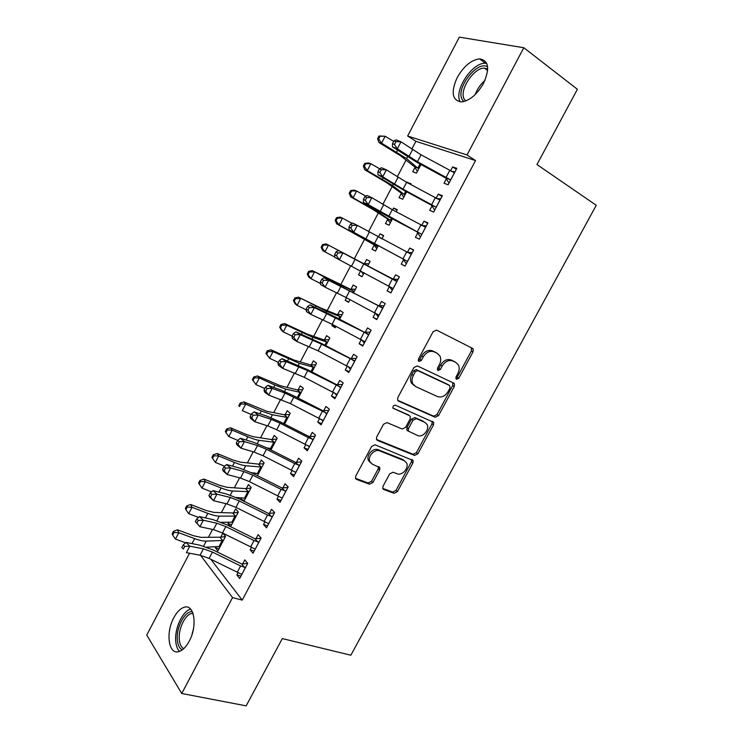 <?xml version="1.0" encoding="UTF-8"?>
<svg xmlns="http://www.w3.org/2000/svg" width="743" height="743" viewBox="0 0 743 743"><rect width="100%" height="100%" fill="white"/><g stroke="black" fill="none" stroke-linecap="round" stroke-linejoin="round"><path stroke-width="1.11" d="M456.443 379.339L458.747 378.261L473.05 351.82L473.18 349.024L472.464 348.337L436.568 330.124L433.132 331.657L418.495 358.98L418.383 360.884L418.987 361.469L421.392 360.374L423.278 356.854C426.352 352.08 430.002 350.417 434.237 351.866L437.283 353.362L439.837 355.851C441.138 358.507 440.989 361.432 439.392 364.618L437.525 368.091L437.98 370.534L440.339 369.438L442.206 365.974C445.233 361.274 448.809 359.621 452.924 361.024L455.886 362.473L458.31 364.813C459.62 367.432 459.462 370.339 457.855 373.525L456.007 376.942L456.443 379.339M455.756 378.428L457.168 377.277L471.433 350.891L471.294 347.752M418.272 360.606L419.851 359.398L421.727 355.888L423.278 356.854M437.283 369.642L438.779 368.463L440.636 365.008L442.206 365.974M173.825 617.693C177.048 611.721 180.623 608.22 184.561 607.18C194.397 604.115 197.675 626.052 189.205 641.255C185.991 647.144 182.462 650.608 178.617 651.667C168.401 654.722 165.559 632.451 173.825 617.693M457.196 77.56C463.716 66.238 471.155 60.007 479.523 58.864C488.699 60.387 490.036 68.542 483.544 83.327C476.969 94.602 469.604 100.807 461.44 101.93C452.106 100.398 450.685 92.271 457.196 77.56M383.016 486.266L382.794 488.569L383.75 489.479L394.078 493.306L397.412 491.634L412.932 462.945L413.136 460.539L375.094 444.806L371.621 446.469L355.739 476.105L355.526 478.408L356.547 479.402L369.494 484.195L372.93 482.504L379.645 470.013L379.859 467.663L372.531 464.273L369.893 461.719C367.283 456.583 374.621 448.512 379.701 450.908L404.192 460.651L406.597 462.954C409.263 467.895 402.121 476.049 397.106 473.765L393.075 472.204L389.694 473.867L383.016 486.266M210.789 559.247L242.218 600.121L475.548 160.572L467.013 154.953L407.638 136.015L459.323 37.15L523.806 47.728L467.013 154.953M242.218 600.121L232.55 597.586L181.747 693.498L146.752 635.079L189.539 553.238M523.806 47.728L577.395 89.29L536.966 164.537L596.248 205.282L350.854 655.215L282.303 638.581L246.165 705.85L181.747 693.498M435.212 417.241L438.519 415.643L454.289 386.499L454.437 383.834L453.667 383.1L417.38 365.928L413.925 367.497L397.793 397.616L397.616 400.189L398.527 401.081L435.212 417.241L433.68 416.173L436.986 414.585L452.719 385.496L452.766 382.664M433.531 424.875L417.891 453.787L414.566 455.422L377.453 440.404L376.478 439.457L376.682 437.014L383.518 424.253L386.982 422.618L402.204 429.017L405.604 427.392L410.108 419.024L410.285 416.498L409.402 415.634L392.963 408.167C392.759 406.152 393.604 405.176 395.517 405.251L433.708 422.34L433.531 424.875L432.008 423.798L416.405 452.654L417.891 453.787M251.468 547.303L250.15 549.801L253.057 553.247L261.118 538.016L258.165 534.644L255.991 538.749M228.64 522.227L227.971 523.481L230.646 526.657L238.336 512.02L235.624 508.918L233.553 512.865M278.495 496.203L276.963 499.101L280.037 502.296L288.182 486.897L285.061 483.786L282.869 487.937M257.45 475.659L264.146 462.908L261.285 460.047L259.196 464.031M254.533 472.91L253.995 473.932M305.819 444.546L304.063 447.862L307.296 450.787L315.534 435.231L312.255 432.38L310.035 436.578M284.56 424.077L290.225 413.294L287.216 410.684L285.098 414.705M333.421 392.341L331.452 396.075L334.861 398.731L343.182 382.998L339.727 380.425L337.489 384.66M311.958 371.946L316.574 363.169L313.407 360.81L311.271 364.869M361.339 339.579L359.138 343.721L362.714 346.108L371.129 330.208L367.506 327.914L365.24 332.195M339.653 319.249L343.192 312.524L339.867 310.416L337.703 314.521M332.474 324.487L331.898 325.592L335.446 327.264M335.947 326.298L335.177 327.774L331.898 325.592M395.582 274.826L399.372 276.851L395.582 274.826L393.288 279.154M399.381 276.842L390.874 292.909L387.122 290.81L390.939 292.788M389.406 286.492L387.122 290.81M367.655 265.975L370.088 261.35L366.596 259.502L364.423 263.654M360.624 270.889L358.553 274.836L362.045 276.647M364.107 272.737L361.99 276.758L358.553 274.836M417.724 232.958L415.411 237.323L419.34 239.135L427.94 222.891L423.956 221.173L421.662 225.519M396.149 211.764L397.264 209.637L393.614 208.059L392.657 209.888M387.679 219.361L385.478 223.55L389.081 225.203L392.406 218.888M446.348 178.84L444.008 183.252L448.122 184.766L456.824 168.345L452.654 166.915L450.537 170.918M414.91 167.5L412.69 171.735L416.461 173.119L420.984 164.519M475.548 160.572L415.876 141.3L411.761 149.148M405.994 160.172L397.273 176.815M392.118 186.66L382.859 204.334M378.308 213L368.519 231.695M364.581 239.209L354.337 258.778M350.715 265.688L340.731 284.745M336.56 292.714L327.199 310.574M322.481 319.592L313.741 336.273M308.475 346.322L300.348 361.832M294.544 372.912L287.03 387.261M280.696 399.353L273.777 412.551M266.913 425.655L260.598 437.72M253.214 451.809L247.484 462.75M239.58 477.823L234.435 487.659M226.03 503.708L221.451 512.438M212.544 529.443L208.542 537.087M410.517 184.431L410.963 183.577L407.025 182.537M401.257 193.505L399.056 197.712L402.734 199.226L406.653 191.778M431.999 205.978L429.677 210.362L433.698 212.024L442.345 195.688L438.268 194.118L436.057 198.288M381.856 238.958L383.639 235.559L380.072 233.85L378.373 237.091M374.166 245.097L371.983 249.258L375.503 251.05L378.233 245.849M403.523 259.799L401.229 264.146L405.074 266.096L413.628 249.936L409.727 248.069L407.424 252.425M353.622 292.686L356.603 287.002L353.194 285.024L351.03 289.157M346.507 297.757L345.189 300.274L348.708 302.02M349.99 299.587L348.551 302.327L345.189 300.274M375.364 313.044L373.097 317.345L376.757 319.583L385.218 303.599L381.503 301.444L379.227 305.744M325.768 345.662L329.846 337.907L326.604 335.678L324.45 339.765M321.988 352.869L320.521 352.108M347.343 366.03L345.263 369.968L348.746 372.484L357.123 356.677L353.575 354.244L351.328 358.498M298.222 398.081L303.367 388.292L300.274 385.812L298.147 389.852M319.583 418.523L317.725 422.033L321.041 424.829L329.325 409.189L325.954 406.477L323.725 410.684M270.963 449.942L277.158 438.166L274.213 435.426L272.114 439.438M292.12 470.44L290.476 473.551L293.634 476.607L301.825 461.134L298.621 458.152L296.42 462.322M244.001 501.246L251.208 487.529L248.422 484.547L246.342 488.513M241.549 497.634L240.732 499.185L244.447 500.401M241.447 499.974L240.732 499.185M264.945 521.818L263.524 524.521L266.505 527.836L274.613 512.531L271.576 509.28L269.393 513.413M215.786 546.699L215.275 547.665L217.875 550.953L225.528 536.39L222.891 533.168L220.829 537.096M245.524 567.485L240.602 565.943L212.461 552.077L203.406 548.836L189.771 546.179L186.019 542.418L199.626 545.111L213.157 549.969L241.698 564.002L247.679 563.361L244.819 559.878L242.664 563.956M247.698 563.38L239.673 578.528L236.85 574.952L240.964 576.094M238.066 572.649L236.85 574.952M200.517 555.318L232.55 597.586M415.876 141.3L407.638 136.015M452.654 166.915L456.323 169.274M407.229 182.137L410.628 184.208M438.268 194.118L441.974 196.384M393.614 208.059L397.041 210.055M423.956 221.173L427.699 223.355M380.072 233.85L383.527 235.772M409.727 248.069L413.498 250.177M366.596 259.502L370.079 261.36M373.097 317.345L376.942 319.239M359.138 343.721L363.011 345.541M345.263 369.968L349.164 371.704M331.452 396.075L335.381 397.737M317.725 422.033L321.682 423.621M304.063 447.862L308.048 449.366M290.476 473.551L294.488 474.981M276.963 499.101L281.003 500.457M263.524 524.521L267.582 525.803M227.971 523.481L231.705 524.642M250.15 549.801L254.236 551.018M215.275 547.665L219.027 548.752M455.115 362.008L455.886 362.473M440.636 365.008C443.664 360.309 447.23 358.665 451.335 360.067L454.298 361.516M436.578 352.934L437.283 353.362M421.727 355.888C424.792 351.123 428.442 349.461 432.667 350.91L435.714 352.405M397.672 400.301L433.68 416.173M450.063 387.939L449.626 385.552L417.733 370.571L415.328 371.676L413.349 375.382C411.808 378.438 411.631 381.261 412.82 383.843L415.597 386.564L437.488 396.567C441.602 397.849 445.15 396.168 448.122 391.533L450.063 387.939M448.317 384.716L449.626 385.552M414.074 385.533L411.297 382.821C410.117 380.249 410.285 377.425 411.817 374.37L413.805 370.683L416.201 369.577L448.066 384.549M376.478 439.447L413.089 454.279L416.405 452.654M408.511 414.993L392.926 408.065M417.64 435.509C422.702 438.008 429.937 429.5 427.039 424.467L424.773 422.293L416.349 418.643L412.969 420.259L408.474 428.6L408.288 431.089L417.64 435.509M407.693 430.847L406.802 429.983L406.988 427.504L411.473 419.173L414.845 417.566L423.269 421.216M432.008 423.798L432.175 421.244M404.517 460.79L402.734 459.49L404.192 460.651M370.562 462.833L368.472 460.539C365.872 455.403 373.19 447.36 378.271 449.756L402.734 459.49M355.479 478.297L368.091 482.978L371.519 481.297L378.224 468.824L378.466 466.567M382.738 488.411L392.648 492.089L395.982 490.417L411.464 461.784L411.706 459.48M417.399 171.327L414.455 166.776L400.57 155.77L378.949 142.526L377.574 138.746L378.614 138.969L380.044 136.22L379.004 135.997L377.574 138.746M379.004 135.997L385.143 136.248L381.568 143.12L406.579 158.621L418.699 168.865M380.044 136.22L385.143 136.248L393.697 141.346M414.455 166.776L418.281 168.15M378.614 138.969L381.568 143.12L378.949 142.526M454.465 172.794L421.067 154.813L401.016 141.811L397.347 148.832L392.434 146.845L416.749 162.206L445.791 178.051L449.97 179.555L417.445 161.705L397.347 148.832L394.468 144.448L395.935 141.634L393.957 140.845L392.499 143.659L394.468 144.448M449.97 179.555L450.472 180.335M451.475 171.447L455.004 171.763M449.023 183.075L445.791 178.051M393.957 140.845L396.075 139.86L401.016 141.811L395.935 141.634M392.499 143.659L392.434 146.845M403.774 197.248L400.793 192.79L386.536 182.602L364.776 169.766L363.355 166.088L364.358 166.395L365.779 163.655L364.776 163.367L363.355 166.088M364.776 163.367L368.314 162.968L370.859 163.701L367.293 170.537L392.49 185.518L404.954 195M365.779 163.655L370.859 163.701L379.562 168.735M400.793 192.79L404.536 194.304M364.358 166.395L367.293 170.537L364.776 169.766M390.224 223.03L387.205 218.665L372.577 209.285L350.677 196.858L349.219 193.291L350.185 193.663L351.597 190.942L350.622 190.579L349.219 193.291M350.622 190.579L354.197 190.106L356.649 190.997L353.101 197.796L378.484 212.266L391.292 220.996M351.597 190.942L356.649 190.997L365.807 196.152M387.205 218.665L390.864 220.318M350.185 193.663L353.101 197.796L350.677 196.858M440.005 200.118L406.625 182.314L386.379 169.831L382.729 176.806L377.899 174.689L402.427 189.484L431.432 205.198L435.519 206.86L403.022 189.168L382.729 176.806L379.84 172.478L381.298 169.683L379.357 168.847L377.899 171.633L379.84 172.478M435.519 206.86L436.03 207.613M436.55 198.567L440.664 198.864M434.711 210.111L431.432 205.198M379.357 168.847L381.521 167.742L386.379 169.831L381.298 169.683M377.899 171.633L377.899 174.689M425.618 227.293L392.258 209.675L371.825 197.684L368.194 204.631L363.448 202.384L388.18 216.612L421.151 234.008L368.194 204.631L365.287 200.35L366.745 197.573L364.841 196.681L363.392 199.458L365.287 200.35M421.151 234.008L421.671 234.751M421.718 225.547L426.389 225.826M420.473 237.008L417.157 232.197M364.841 196.681L367.051 195.474L371.825 197.684L366.745 197.573M363.392 199.458L363.448 202.384M463.753 101.596L461.932 99.042C456.016 87.507 477.712 59.997 487.603 66.87M487.705 68.904L484.362 68.105C473.876 67.659 459.35 89.624 463.985 98.698L465.629 101.02M486.693 63.331L485.188 63.239C472.186 62.7 454.205 89.894 459.889 101.169M182.314 649.856C179.472 648.463 177.8 645.147 177.317 639.899C176.026 627.584 184.905 610.755 192.288 611.628M192.985 613.328L191.713 613.458C185.1 614.554 178.209 629.015 179.295 639.509C179.741 644.246 181.236 647.292 183.781 648.639M190.598 609.102C182.537 611.099 174.484 628.541 175.738 641.237C176.128 645.853 177.391 649.243 179.537 651.388M376.747 248.682L373.692 244.41L336.663 223.81L335.149 220.346L336.077 220.782L337.489 218.071L336.551 217.653L335.149 220.346M380.342 238.15L382.236 238.243M336.551 217.653L340.164 217.086L342.514 218.145L338.994 224.906L377.704 246.862M337.489 218.071L342.514 218.145L352.098 223.383M373.692 244.41L377.268 246.202M336.077 220.782L338.994 224.906L336.663 223.81M363.336 274.204L361.033 271.102M363.596 263.635L326.196 243.918L367.116 265.52L363.596 263.635L368.788 263.811M367.896 265.52L367.116 265.52M323.456 245.06L322.555 244.568L321.162 247.252L322.053 247.753L323.456 245.06L328.462 245.144L324.96 251.877L334.768 257.032M322.053 247.753L324.96 251.877L322.722 250.605L321.162 247.252M322.555 244.568L326.196 243.918M411.306 254.32L357.355 225.389L353.742 232.299L349.08 229.921L406.858 261.007L353.742 232.299L350.826 228.064L352.266 225.305L350.399 224.358L348.959 227.126L350.826 228.064M406.858 261.007L407.378 261.731M406.978 252.397L412.198 252.629M406.31 263.756L402.957 259.056M350.399 224.358L352.665 223.049L357.355 225.389L352.266 225.305M348.959 227.126L349.08 229.921M397.078 281.198L342.96 252.945L339.375 259.809L334.787 257.31L334.61 254.635L336.44 255.629L337.879 252.88L336.04 251.886L334.61 254.635M336.44 255.629L339.375 259.809L393.177 288.572M337.879 252.88L342.96 252.945L338.353 250.475L392.36 279.099L398.081 279.294M392.23 290.355L388.96 285.916M396.195 281.16L392.36 279.099M338.353 250.475L336.04 251.886M350.204 289.148L312.311 270.61L329.827 279.888L353.631 291.172L350.204 289.148L355.423 289.25M354.42 291.154L353.631 291.172M309.497 271.901L308.642 271.344L307.249 274.009L308.104 274.576L309.497 271.901L314.484 272.003L311.001 278.69L320.484 283.529M308.104 274.576L311.001 278.69L308.856 277.26L307.249 274.009M308.642 271.344L312.311 270.61M382.924 307.927L328.647 280.343L325.081 287.169L320.577 284.541L320.335 281.996L322.137 283.037L323.567 280.306L321.756 279.266L320.335 281.996M322.137 283.037L325.081 287.169L346.117 297.553L379.041 315.264M323.567 280.306L328.647 280.343L324.124 277.752L378.289 305.698L384.047 305.81M378.215 316.815L375.252 312.896M382.041 307.908L378.289 305.698M324.124 277.752L321.756 279.266M336.876 314.53L320.902 308.085L298.5 297.163L326.604 311.308L340.229 316.685L336.876 314.53L342.114 314.558M341.018 316.648L340.229 316.685M295.612 298.593L294.795 297.971L293.411 300.627L294.228 301.259L295.612 298.593L300.581 298.714L297.116 305.364L306.227 309.877M294.228 301.259L297.116 305.364L295.064 303.776L293.411 300.627M294.795 297.971L298.5 297.163M368.853 334.517L314.419 307.583L310.871 314.373L306.45 311.623L306.144 309.199L307.908 310.295L309.329 307.583L307.556 306.488L306.144 309.199M307.908 310.295L310.871 314.373L332.084 324.273L364.989 341.808M309.329 307.583L314.419 307.583L309.97 304.871L335.455 317.038L364.302 332.158L370.079 332.186M364.284 343.136L361.6 339.709M367.961 334.508L364.302 332.158M309.97 304.871L307.556 306.488M323.614 339.783L307.296 334.099L284.764 323.567L286.752 325.276L312.942 337.387L326.892 342.068L323.614 339.783L328.889 339.737M327.691 342.021L326.892 342.068M281.811 325.146L281.021 324.459L279.647 327.106L280.427 327.793L281.811 325.146L286.752 325.276L283.306 331.898L292.101 336.115M280.427 327.793L283.306 331.898L281.346 330.143L279.647 327.106M281.021 324.459L284.764 323.567M412.811 383.825L411.529 383.239M354.857 360.959L321.608 344.223L300.256 334.684L296.736 341.427L292.389 338.567L292.027 336.263L293.764 337.406L295.175 334.703L293.429 333.561L292.027 336.263M293.764 337.406L296.736 341.427L318.125 350.854L351.012 368.212M295.175 334.703L300.256 334.684L295.9 331.842L321.57 343.48L350.39 358.47L356.194 358.423M350.427 369.317L348.049 366.392M353.956 360.959L350.39 358.47M295.9 331.842L293.429 333.561M310.425 364.897L293.754 359.974L271.102 349.832L272.997 351.699L299.355 363.318L313.62 367.311L310.425 364.897L315.719 364.794M314.428 367.256L313.62 367.311M268.074 351.56L267.322 350.807L265.957 353.436L266.709 354.188L268.074 351.56L272.997 351.699L269.57 358.284L278.402 362.389M266.709 354.188L269.57 358.284L265.957 353.436M267.322 350.807L271.102 349.832M340.926 387.261L307.704 370.701L286.185 361.627L282.674 368.342L278.411 365.352L277.984 363.178L279.693 364.367L281.095 361.674L279.387 360.485L277.984 363.178M279.693 364.367L282.674 368.342L304.24 377.295L337.108 394.477M281.095 361.674L286.185 361.627L281.903 358.674L307.76 369.773L336.551 384.642L342.374 384.521M336.644 395.35L334.601 392.926M340.025 387.27L336.551 384.642M281.903 358.674L279.387 360.485M297.302 389.889L280.297 385.71L257.515 375.958L259.316 377.983L274.882 385.041L285.841 389.128L300.423 392.434L297.302 389.889L302.624 389.713M301.231 392.36L300.423 392.434M254.412 377.825L253.707 377.007L252.341 379.617L253.057 380.444L254.412 377.825L259.316 377.983L255.908 384.53L264.768 388.515M253.057 380.444L255.908 384.53L252.341 379.617M253.707 377.007L257.515 375.958M327.078 413.424L285.015 393.066L272.189 388.422L268.697 395.1L264.508 391.998L264.025 389.936L265.706 391.18L267.099 388.505L265.418 387.27L264.025 389.936M265.706 391.18L268.697 395.1L290.429 403.588L323.279 420.603M267.099 388.505L272.189 388.422L267.982 385.348L280.808 390.01L294.033 395.935L322.778 410.675L328.638 410.48M322.936 421.253L321.236 419.312M326.177 413.442L322.778 410.675M267.982 385.348L265.418 387.27M284.253 414.761L266.895 411.316L243.992 401.935L245.71 404.118L261.332 410.981L272.393 414.789L287.29 417.427L284.253 414.761L289.584 414.51M288.098 417.343L287.29 417.427M240.834 403.951L240.156 403.068L238.8 405.669L239.478 406.551L240.834 403.951L245.71 404.118L242.32 410.638L251.208 414.501M283.501 423.547L284.253 423.928M239.478 406.551L238.8 405.669M240.156 403.068L243.992 401.935M313.305 439.438L308.438 437.655L280.13 423.222L271.232 419.386L258.258 415.077L254.793 421.718L250.679 418.495L250.14 416.554L251.784 417.845L253.177 415.179L251.524 413.897L250.14 416.554M251.784 417.845L254.793 421.718L267.796 425.934L276.702 429.742L309.525 446.58M253.177 415.179L258.258 415.077L254.134 411.882L267.09 416.21L280.371 421.95L309.088 436.568L314.967 436.299M309.292 447.017L307.964 445.549M312.394 439.475L309.088 436.568M254.134 411.882L251.524 413.897M271.353 449.199L270.61 448.41L271.455 449.013M271.26 439.494L253.577 436.791L246.137 434.423L230.553 427.782L232.178 430.123L247.856 436.782C252.583 438.769 256.307 439.949 259.019 440.32L274.223 442.289L271.26 439.494L276.619 439.178M275.04 442.187L274.223 442.289M227.321 429.937L226.68 428.999L225.333 431.581L225.974 432.528L227.321 429.937L232.178 430.123L228.807 436.596L237.741 440.358M267.164 448.01L270.601 448.41L273.861 442.215M228.807 436.596L225.974 432.528M226.68 428.999L230.553 427.782M299.605 465.322L294.73 463.586L266.449 449.274L257.524 445.549L244.419 441.583L240.964 448.187L236.933 444.853L236.33 443.023L237.946 444.36L239.33 441.714L237.714 440.385L236.33 443.023M237.946 444.36L240.964 448.187L254.106 452.078L263.041 455.756L295.844 472.427M239.33 441.714L244.419 441.583L240.361 438.277L253.456 442.271L266.783 447.825L295.463 462.332L301.37 461.979M295.733 472.641L294.776 471.629M298.695 465.369L295.463 462.332M240.361 438.277L237.714 440.385M258.341 464.106L240.323 462.127L232.819 459.936L217.179 453.49L218.721 455.979L234.444 462.443C239.19 464.375 242.952 465.462 245.719 465.722L261.22 467.022L258.341 464.106L263.719 463.725M251.506 472.697L258.48 473.7M262.047 466.91L261.22 467.022M213.882 455.784L213.269 454.781L211.931 457.354L212.535 458.357L213.882 455.784L218.721 455.979L215.368 462.425L224.618 466.195M215.368 462.425L212.535 458.357M213.269 454.781L217.179 453.49M285.971 491.067L281.086 489.377L252.843 475.176L243.88 471.582L230.646 467.941L227.209 474.517L223.253 471.062L222.603 469.353L224.182 470.737L225.556 468.099L223.968 466.725L222.603 469.353M224.182 470.737L227.209 474.517L240.481 478.065L249.453 481.631L282.238 498.135M225.556 468.099L230.646 467.941L226.671 464.524L239.896 468.183L253.27 473.56L281.922 487.947L287.847 487.529M285.061 491.123L281.922 487.947M226.671 464.524L223.968 466.725M245.478 488.597L227.135 487.334L219.566 485.309L203.87 479.068L205.328 481.705L221.108 487.965C225.872 489.841 229.661 490.844 232.485 490.984L248.292 491.634L245.478 488.597L250.883 488.151M236.255 497.485L245.571 498.265M249.119 491.513L248.292 491.634M200.508 481.492L199.932 480.433L198.604 482.987L199.18 484.055L200.508 481.492L205.328 481.705L201.994 488.114L211.551 491.875M201.994 488.114L199.18 484.055M199.932 480.433L203.87 479.068M272.421 516.673L267.526 515.038L239.311 500.949L230.321 497.476L216.947 494.169L213.538 500.698L209.647 497.132L208.941 495.535L210.492 496.965L211.857 494.346L210.306 492.925L208.941 495.535M210.492 496.965L213.538 500.698L226.94 503.921L235.94 507.367L268.697 523.704M211.857 494.346L216.947 494.169L213.046 490.631L226.401 493.965L239.831 499.166L268.446 513.441L274.399 512.939M271.501 516.747L268.446 513.441M213.046 490.631L210.306 492.925M232.689 512.958L214.021 512.41L206.378 510.562L190.635 504.506L192.01 507.293L207.836 513.367C212.619 515.168 216.445 516.088 219.315 516.116L235.42 516.116L232.689 512.958L238.113 512.447M221.33 522.32L231.835 522.19L232.726 522.7M236.255 515.986L235.42 516.116M187.208 507.06L186.669 505.946L185.351 508.491L185.88 509.614L187.208 507.06L192.01 507.293L188.694 513.664L198.539 517.416M188.694 513.664L185.88 509.614M186.669 505.946L190.635 504.506M258.935 542.149L254.032 540.551L225.853 526.583L216.826 523.23L203.322 520.239L199.932 526.741L195.353 521.586L196.876 523.053L198.242 520.453L196.709 518.985L195.353 521.586M196.876 523.053L199.932 526.741L213.464 529.638L222.501 532.972L255.239 549.133L258.88 542.149M198.242 520.453L203.322 520.239L199.495 516.589L212.981 519.608L226.457 524.632L255.035 538.786L261.016 538.22M258.016 542.223L255.035 538.786M199.495 516.589L196.709 518.985M219.965 537.198L200.972 537.356L193.264 535.675L177.475 529.815L178.766 532.74L194.638 538.619C199.44 540.375 203.303 541.201 206.22 541.118L222.621 540.477L219.965 537.198L225.408 536.622M206.656 547.164L219.046 546.532L219.947 547.015M223.457 540.328L222.621 540.477M173.983 532.499L173.472 531.329L172.162 533.855L172.664 535.044L173.983 532.499L178.766 532.74L175.459 539.084L185.583 542.799M175.459 539.084L172.664 535.044M173.472 531.329L177.475 529.815M184.691 546.411L183.196 544.898L181.84 547.489L183.335 549.003L184.691 546.411L189.771 546.179L186.4 552.643L200.062 555.225L209.127 558.439L241.837 574.432M183.335 549.003L181.84 547.489M244.596 567.578L241.698 564.002M186.019 542.418L183.196 544.898M457.168 377.277L458.747 378.261M419.851 359.398L421.392 360.374M438.779 368.463L440.339 369.438M451.335 360.067L452.924 361.024M432.667 350.91L434.237 351.866M471.433 350.891L473.05 351.82M397.932 400.663L398.527 401.081M452.719 385.496L454.289 386.499M436.986 414.585L438.519 415.643M416.201 369.577L417.733 370.571M413.805 370.683L415.328 371.676M411.817 374.37L413.349 375.382M413.089 454.279L414.566 455.422M376.664 439.772L377.453 440.404M407.907 414.557L409.402 415.634M414.845 417.566L416.349 418.643M411.473 419.173L412.969 420.259M406.988 427.504L408.474 428.6M378.271 449.756L379.701 450.908M378.224 468.824L379.645 470.013M371.519 481.297L372.93 482.504M368.091 482.978L369.494 484.195M355.591 478.557L356.547 479.402M411.464 461.784L412.932 462.945M395.982 490.417L397.412 491.634M392.648 492.089L394.078 493.306M382.877 488.727L383.75 489.479M420.937 164.491L418.662 168.819M397.551 150.272L396.623 152.036M407.508 156.857L406.579 158.621M420.046 164.008L417.984 167.927M450.444 180.28L454.41 172.785M417.445 161.705L421.067 154.813M408.919 156.606L412.541 149.687M446.097 177.326L449.729 170.472M406.607 191.75L404.926 194.954M383.082 177.958L382.422 179.23M393.158 184.245L392.49 185.518M405.724 191.276L404.238 194.099M392.36 218.86L391.264 220.959M368.695 205.486L368.287 206.275M378.893 211.486L378.484 212.266M391.477 218.386L390.558 220.132M436.002 207.566L439.949 200.108M403.022 189.168L406.625 182.314M394.449 184.208L398.062 177.326M431.637 204.669L435.249 197.852M421.634 234.704L425.563 227.284M388.682 216.492L392.258 209.675M380.072 211.662L383.657 204.817M417.26 231.862L420.844 225.073M475.167 94.602C477.247 89.039 480.507 84.303 484.956 80.383M482.755 84.767L478.446 91.017M191.908 634.875L193.44 628.94M378.187 245.822L377.667 246.815M377.305 245.357L376.952 246.026M407.35 261.685L411.25 254.31M374.416 243.658L377.973 236.878M365.76 238.967L369.336 232.15M402.966 258.908L406.532 252.156M393.14 288.525L397.022 281.188M360.225 270.675L363.764 263.932M351.541 266.115L355.089 259.344M388.738 285.804L392.285 279.089M354.365 291.154L353.575 292.658M329.827 279.888L329.548 280.417M340.331 285.089L340.053 285.618M353.315 291.015L352.693 292.194M379.014 315.218L382.868 307.927M346.117 297.553L349.637 290.847M337.387 293.113L340.916 286.38M374.593 312.552L378.122 305.875M340.963 316.648L339.616 319.221M315.979 306.385L315.459 307.388M326.604 311.308L326.075 312.311M339.895 316.546L338.734 318.766M364.952 341.771L368.797 334.517M332.084 324.273L335.585 317.605M323.316 319.973L326.827 313.267M360.522 339.152L364.033 332.52M327.635 342.021L325.731 345.644M302.206 332.743L301.444 334.211M312.942 337.387L312.171 338.845M326.558 341.938L324.849 345.189M350.975 368.175L354.801 360.959M318.125 350.854L321.608 344.223M309.329 346.675L312.822 340.015M346.535 365.612L350.027 359.018M314.373 367.256L311.921 371.927M288.507 358.962L287.513 360.884M299.355 363.318L298.342 365.25M313.277 367.2L311.038 371.472M337.071 394.44L340.87 387.261M304.24 377.295L307.704 370.701M295.408 373.246L298.881 366.615M332.613 391.933L336.087 385.366M301.175 392.36L298.175 398.062M274.882 385.041L273.647 387.409M285.841 389.128L284.597 391.505M300.07 392.332L297.302 397.607M323.242 420.557L327.022 413.424M290.429 403.588L293.875 397.031M281.569 399.66L285.015 393.066M318.775 418.114L322.23 411.576M288.043 417.343L284.513 424.058M261.332 410.981L259.864 413.795M272.393 414.789L270.916 417.622M286.937 417.334L283.659 423.566M309.487 446.543L313.249 439.447M276.702 429.742L280.13 423.222M267.796 425.934L271.232 419.386M305.011 444.147L308.438 437.655M274.984 442.196L271.418 448.976M247.856 436.782L246.147 440.042M259.019 440.32L257.301 443.599M295.807 472.39L299.55 465.332M263.041 455.756L266.449 449.274M254.106 452.078L257.524 445.549M291.312 470.04L294.73 463.586M261.991 466.92L258.443 473.662M234.444 462.443L232.513 466.14M245.719 465.722L243.769 469.427M260.858 466.966L257.617 473.133M282.201 498.098L285.916 491.077M249.453 481.631L252.843 475.176M240.481 478.065L243.88 471.582M277.696 495.804L281.086 489.377M249.063 491.513L245.534 498.228M221.108 487.965L218.944 492.098M232.485 490.984L230.311 495.135M247.921 491.587L244.698 497.726M268.66 523.666L272.365 516.682M235.94 507.367L239.311 500.949M226.94 503.921L230.321 497.476M264.146 521.428L267.526 515.038M236.2 515.986L232.689 522.663M207.836 513.367L205.458 517.927M219.315 516.116L216.919 520.694M235.048 516.088L231.835 522.19M222.501 532.972L225.853 526.583M213.464 529.638L216.826 523.23M250.67 546.913L254.032 540.551M223.402 540.337L219.909 546.978M194.638 538.619L192.038 543.607M206.22 541.118L203.601 546.124M222.241 540.458L219.046 546.532M241.8 574.404L245.469 567.485M209.127 558.439L212.461 552.077M200.062 555.225L203.406 548.836M237.258 572.268L240.602 565.943M479.523 58.864L485.439 63.239M471.564 348.105L473.18 349.024M452.868 382.84L454.437 383.834M411.297 382.821L412.82 383.843M406.802 429.983L408.288 431.089M432.185 421.272L433.708 422.34M368.472 460.539L369.893 461.719M378.605 466.623L379.859 467.663M411.854 459.546L413.136 460.539M487.631 70.511L484.362 68.105M193.143 613.811L191.713 613.458"/></g></svg>
